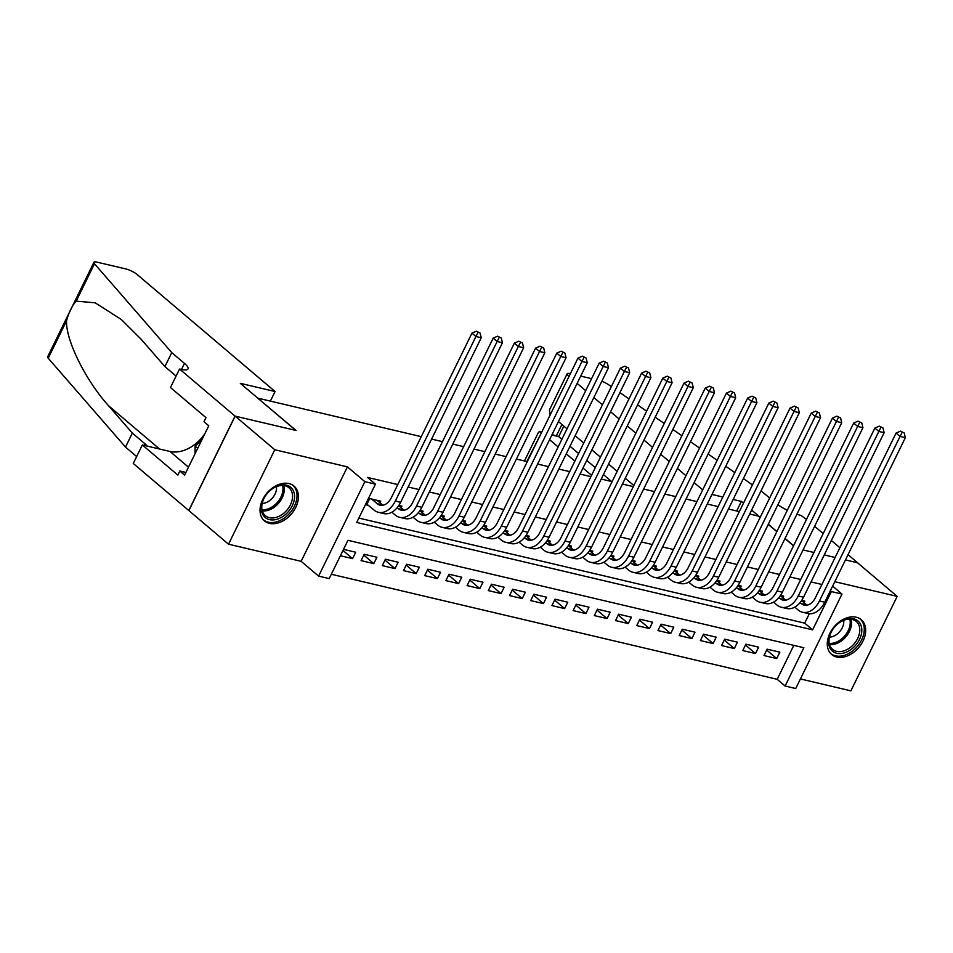 <?xml version="1.0" encoding="UTF-8"?>
<svg xmlns="http://www.w3.org/2000/svg" width="953" height="953" viewBox="0 0 953 953"><rect width="100%" height="100%" fill="white"/><g stroke="black" fill="none" stroke-linecap="round" stroke-linejoin="round"><path stroke-width="1.43" d="M269.461 523.376A22.836 16.082 130.3 0 0 293.846 510.725A22.836 16.082 130.3 0 0 294 486.054A22.836 16.082 130.3 0 0 288.973 483.564A22.836 16.082 130.3 0 0 264.6 496.215A22.836 16.082 130.3 0 0 264.446 520.886A22.836 16.082 130.3 0 0 269.461 523.376M836.722 657.034A22.836 16.082 130.3 0 0 861.095 644.383A22.836 16.082 130.3 0 0 861.25 619.7A22.836 16.082 130.3 0 0 856.223 617.21A22.836 16.082 130.3 0 0 831.85 629.862A22.836 16.082 130.3 0 0 831.695 654.544A22.836 16.082 130.3 0 0 836.722 657.034M329.19 578.602L318.588 576.112L364.856 481.658L375.458 484.16L356.708 522.447L812.623 629.862L831.385 591.575L841.987 594.076L795.719 688.531L785.117 686.029L803.867 647.73L347.952 540.315L329.19 578.602M179.545 369.025L235.046 416.104L295.799 430.411L240.299 383.332L275.072 391.528L137.113 274.512A8.78 2.109 26.1 0 0 125.999 268.972L97.051 262.158A8.78 2.109 26.1 0 0 93.918 262.325A8.78 2.109 26.1 0 0 94.49 263.767L171.766 352.622L184.453 363.379A20.501 4.92 -153.9 0 1 188.015 368.894A20.501 4.92 -153.9 0 1 180.713 369.299L179.545 369.025L170.48 387.526L205.991 417.652L203.99 421.738L208.755 425.777L184.62 475.047L179.855 471.008L177.854 475.094L142.342 444.968L133.265 463.468L228.517 544.199L301.148 561.317L318.588 576.112M800.413 678.941L850.898 690.842L897.178 596.387L834.792 581.699M331.322 574.254L777.183 679.298L785.117 686.029M188.873 510.57L235.141 416.127L274.786 449.745L228.517 544.199M848.039 554.658L857.64 562.794L845.466 559.923L857.533 562.77L897.178 596.387M379.949 502.791L380.735 501.183L368.525 498.312M401.153 507.782L401.94 506.174L398.83 505.447M422.358 512.785L423.144 511.177L420.035 510.439M443.562 517.777L444.348 516.169L441.239 515.442M464.766 522.78L465.552 521.172L462.443 520.433M485.97 527.771L486.757 526.163L483.647 525.437M507.187 532.763L507.973 531.166L504.852 530.428M528.391 537.766L529.177 536.158L526.068 535.419M549.595 542.757L550.381 541.149L547.272 540.422M570.799 547.761L571.586 546.152L568.476 545.414M592.004 552.752L592.79 551.144L589.681 550.417M613.208 557.743L613.994 556.147L610.885 555.408M634.412 562.746L635.198 561.138L632.089 560.412M655.616 567.738L656.403 566.142L653.293 565.403M676.821 572.741L677.607 571.133L674.498 570.394M698.037 577.732L698.823 576.124L695.702 575.398M719.241 582.736L720.027 581.127L716.918 580.389M740.445 587.727L741.231 586.119L738.122 585.392M761.65 592.718L762.436 591.122L759.327 590.384M782.854 597.722L783.64 596.113L780.531 595.387M766.688 650.041L776.707 658.547L763.984 655.545L767.117 649.172L779.84 652.162L776.707 658.547M745.472 645.05L755.503 653.555L742.78 650.554L745.901 644.168L758.624 647.17L755.503 653.555M724.268 640.047L734.298 648.552L721.576 645.55L724.697 639.177L737.419 642.167L734.298 648.552M703.064 635.055L713.094 643.561L700.372 640.559L703.493 634.174L716.215 637.176L713.094 643.561M681.86 630.052L691.89 638.558L679.167 635.568L682.288 629.183L695.011 632.184L691.89 638.558M660.655 625.061L670.686 633.566L657.963 630.564L661.084 624.179L673.807 627.181L670.686 633.566M639.451 620.069L649.47 628.563L636.747 625.573L639.88 619.188L652.602 622.19L649.47 628.563M618.247 615.066L628.265 623.572L615.543 620.57L618.676 614.197L631.398 617.187L628.265 623.572M597.043 610.075L607.061 618.58L594.338 615.578L597.471 609.193L610.194 612.195L607.061 618.58M575.826 605.072L585.857 613.577L573.134 610.587L576.255 604.202L588.99 607.192L585.857 613.577M554.622 600.08L564.652 608.586L551.93 605.584L555.051 599.199L567.774 602.201L564.652 608.586M533.418 595.077L543.448 603.583L530.726 600.593L533.847 594.207L546.569 597.209L543.448 603.583M512.214 590.086L522.244 598.591L509.521 595.589L512.643 589.216L525.365 592.206L522.244 598.591M491.009 585.094L501.04 593.588L488.317 590.598L491.438 584.213L504.161 587.215L501.04 593.588M469.805 580.091L479.835 588.597L467.101 585.595L470.234 579.221L482.957 582.212L479.835 588.597M448.601 575.1L458.619 583.605L445.897 580.603L449.03 574.218L461.752 577.22L458.619 583.605M427.397 570.097L437.415 578.602L424.693 575.612L427.826 569.227L440.548 572.229L437.415 578.602M406.192 565.105L416.211 573.611L403.488 570.609L406.621 564.224L419.344 567.226L416.211 573.611M384.976 560.102L395.007 568.607L382.284 565.617L385.405 559.232L398.14 562.234L395.007 568.607M363.772 555.111L373.802 563.616L361.08 560.614L364.201 554.241L376.923 557.231L373.802 563.616M777.183 679.298L793.813 645.36M340.388 555.742L352.598 558.625L355.719 552.24L343.521 549.357M821.903 584.487L811.027 581.926M800.699 579.495L789.823 576.922M779.494 574.492L768.618 571.931M758.29 569.501L747.414 566.94M737.086 564.498L726.21 561.936M715.882 559.506L705.006 556.945M694.666 554.503L683.801 551.942M673.461 549.512L662.597 546.951M652.257 544.52L641.381 541.959M631.053 539.517L620.177 536.956M609.849 534.526L598.972 531.965M588.644 529.523L577.768 526.961M567.44 524.531L556.564 521.97M546.236 519.528L535.36 516.967M525.032 514.537L514.155 511.975M503.815 509.545L492.951 506.984M482.611 504.542L471.747 501.981M461.407 499.551L450.531 496.989M440.203 494.547L429.326 491.986M418.998 489.556L408.122 486.995M397.794 484.565L367.536 477.429L375.458 484.16M358.84 518.087L804.701 623.143L809.311 613.72M804.058 602.713L804.844 601.105L801.735 600.378M365.404 504.685L368.597 505.447M235.141 416.127L296.109 430.482L257.989 398.342M258.06 398.211L421.262 436.665M431.59 439.095L442.466 441.656M452.794 444.086L463.67 446.647M473.998 449.089L484.874 451.651M495.203 454.081L506.079 456.642M516.407 459.084L527.283 461.645M537.623 464.075L548.487 466.636M558.827 469.067L569.691 471.64M580.032 474.07L590.908 476.631M601.236 479.061L612.112 481.622M622.44 484.064L633.316 486.626M643.644 489.056L654.52 491.617M664.849 494.059L675.725 496.62M686.053 499.05L696.929 501.612M707.269 504.042L718.133 506.603M728.473 509.045L739.337 511.606M749.677 514.036L758.505 516.121L760.113 517.479M301.148 561.317L347.416 466.863L274.786 449.745M347.416 466.863L364.856 481.658M830.373 590.717L831.385 591.575M832.624 586.131L841.987 594.076M803.057 549.929L813.922 552.49L803.057 549.929M824.262 554.932L835.126 557.493L824.262 554.932M793.539 545.831L784.962 538.564M776.826 531.655L768.261 524.388M804.701 623.143L812.623 629.862M342.985 550.465L352.598 558.625M800.091 602.594L801.306 603.63A14.64 9.78 -76.7 0 0 804.201 605.119A14.64 9.78 -76.7 0 0 815.482 597.591L896.082 433.067L900.49 431.137L904.194 432.972L900.49 431.137M801.58 600.616L806.607 604.881A14.64 9.78 -76.7 0 0 806.988 605.179M904.194 432.972L905.35 437.677L900.049 436.426L819.449 600.95A21.967 14.676 103.3 0 1 802.521 612.243A21.967 14.676 103.3 0 1 798.173 610.003L794.778 607.121M905.35 437.677L824.75 602.201A21.967 14.676 103.3 0 1 807.822 613.494L802.521 612.243M902.074 432.471L900.049 436.426L896.082 433.067M845.359 619.438A19.763 13.914 -49.7 0 1 861.822 630.35A19.763 13.914 -49.7 0 1 845.049 652.65A19.763 13.914 -49.7 0 1 829.944 647.969A19.763 13.914 -49.7 0 1 833.029 629.063A19.763 13.914 -49.7 0 1 836.329 625.168A19.763 13.914 -49.7 0 1 845.359 619.438M833.089 628.98A18.298 12.889 130.3 0 0 832.565 649.327A18.298 12.889 130.3 0 0 844.263 650.756A18.298 12.889 130.3 0 0 858.308 637.057A18.298 12.889 130.3 0 0 856.247 621.416A18.298 12.889 130.3 0 0 844.549 619.998A18.298 12.889 130.3 0 0 836.257 625.239M829.432 637.128A13.032 9.173 130.3 0 0 832.731 636.509A13.032 9.173 130.3 0 0 843.691 620.308M830.397 653.246A22.693 15.975 130.3 0 0 830.528 653.353A22.693 15.975 130.3 0 0 845.025 655.116A22.693 15.975 130.3 0 0 862.429 638.141A22.693 15.975 130.3 0 0 859.88 618.735A22.693 15.975 130.3 0 0 859.761 618.64L859.88 618.735M278.109 485.78A19.763 13.914 -49.7 0 1 294.572 496.704A19.763 13.914 -49.7 0 1 277.799 519.004A19.763 13.914 -49.7 0 1 262.683 514.31A19.763 13.914 -49.7 0 1 265.78 495.405A19.763 13.914 -49.7 0 1 269.08 491.522A19.763 13.914 -49.7 0 1 278.109 485.78M265.827 495.334A18.298 12.889 130.3 0 0 265.315 515.68A18.298 12.889 130.3 0 0 277.013 517.098A18.298 12.889 130.3 0 0 291.058 503.41A18.298 12.889 130.3 0 0 288.997 487.769A18.298 12.889 130.3 0 0 277.299 486.34A18.298 12.889 130.3 0 0 269.008 491.593M262.182 503.47A13.032 9.173 130.3 0 0 265.482 502.85A13.032 9.173 130.3 0 0 276.441 486.661M263.266 519.695L263.159 519.599A22.693 15.975 130.3 0 0 263.266 519.695A22.693 15.975 130.3 0 0 277.776 521.458A22.693 15.975 130.3 0 0 295.18 504.482A22.693 15.975 130.3 0 0 292.631 485.089A22.693 15.975 130.3 0 0 292.511 484.982L292.631 485.089M201.726 440.107L195.115 446.159L195.043 453.747M197.7 448.339L195.115 446.159M702.683 489.878L694.118 482.611M685.969 475.702L677.404 468.435M669.256 461.526L660.691 454.259M652.555 447.35L643.978 440.083M635.842 433.186L627.277 425.908M619.128 419.01L610.563 411.744M602.427 404.834L593.85 397.568M585.714 390.659L577.149 383.392M569.001 376.483L550.31 414.65M633.852 485.518L625.287 478.251M617.151 471.342L608.574 464.075M600.438 457.166L591.873 449.899M583.724 443.002L575.159 435.724M567.023 428.826L558.446 421.56M761.03 490.855L769.667 497.978M549.952 414.352L549.464 409.885L567.13 373.826A8.78 2.109 26.1 0 1 570.251 373.647L570.382 373.683M580.711 376.113L591.587 378.675M601.831 381.283A8.78 2.109 26.1 0 1 609.003 385L611.338 386.632M619.938 392.612L628.98 398.914M637.569 404.894L646.61 411.184M655.211 417.176L664.253 423.466M672.842 429.458L681.895 435.747M690.484 441.727L699.526 448.029M708.127 454.009L717.168 460.311M725.757 466.291L734.799 472.593M743.4 478.573L752.441 484.874M796.875 514.251A20.501 4.92 26.1 0 0 800.973 515.442L806.488 519.397M814.624 526.306L823.189 533.573M831.338 540.482L839.903 547.749M793.599 545.688L785.034 538.421M776.898 531.524L768.321 524.257M760.184 517.348L751.619 510.081M743.471 503.172L741.386 501.397L733.167 499.467M736.693 510.975L741.386 501.397M722.827 497.025L711.962 494.464M591.563 475.297L582.986 468.03M574.85 461.121L566.285 453.854M558.136 446.945L549.571 439.678M541.423 432.769L526.842 461.538M567.13 373.826A8.78 2.109 26.1 0 0 568.655 376.185M777.886 504.721A20.501 4.92 26.1 0 0 787.309 510.248M611.588 481.503L603.428 474.582M595.291 467.673L586.726 460.406M578.578 453.509L570.013 446.23M561.865 439.333L558.672 436.617L551.858 435.009M524.436 460.966L538.516 432.209L539.684 431.661L541.518 432.579M552.073 434.58L558.672 436.617L563.831 426.11M171.766 352.622L164.917 366.595L141.223 339.351L121.281 319.481L95.193 302.816L76.192 301.124C71.987 305.865 68.759 312.453 66.519 320.875C65.781 340.364 85.675 380.485 108.654 405.847L132.336 433.091L145.023 443.848A20.501 4.92 -153.9 0 1 147.381 446.159M132.336 433.091L125.498 447.064L136.66 456.547M176.091 376.066L164.917 366.595M66.519 320.875L48.222 358.221L125.498 447.064M235.046 416.104L188.765 510.546M275.072 391.528L270.378 401.106M204.907 433.627A32.938 23.194 -49.7 0 1 170.015 451.484L142.342 444.968M48.222 358.221A8.78 2.109 -153.9 0 1 47.65 356.779L93.918 262.325M185.895 472.438L179.855 471.008M778.887 597.602L780.102 598.627A14.64 9.78 -76.7 0 0 782.997 600.116A14.64 9.78 -76.7 0 0 794.278 592.587L874.878 428.076L879.285 426.134L882.99 427.98L879.285 426.134M780.376 595.613L785.403 599.878A14.64 9.78 -76.7 0 0 785.772 600.176M882.99 427.98L884.146 432.686L878.845 431.435L798.245 595.959A21.967 14.676 103.3 0 1 781.317 607.24A21.967 14.676 103.3 0 1 776.969 605.012L773.574 602.129M884.146 432.686L803.546 597.209A21.967 14.676 103.3 0 1 786.618 608.49L781.317 607.24M880.87 427.48L878.845 431.435L874.878 428.076M757.683 592.599L758.898 593.636A14.64 9.78 -76.7 0 0 761.792 595.125A14.64 9.78 -76.7 0 0 773.074 587.596L853.674 423.072L858.081 421.143L861.786 422.989L858.081 421.143M759.172 590.622L764.199 594.886A14.64 9.78 -76.7 0 0 764.568 595.184M861.786 422.989L862.941 427.683L857.64 426.432L777.04 590.955A21.967 14.676 103.3 0 1 760.113 602.248A21.967 14.676 103.3 0 1 755.765 600.021L752.37 597.138M862.941 427.683L782.342 592.206A21.967 14.676 103.3 0 1 765.414 603.499L760.113 602.248M859.666 422.489L857.64 426.432L853.674 423.072M736.478 587.608L737.693 588.632A14.64 9.78 -76.7 0 0 740.588 590.121A14.64 9.78 -76.7 0 0 751.869 582.605L832.469 418.081L836.877 416.139L840.582 417.986L836.877 416.139M737.967 585.619L742.995 589.883A14.64 9.78 -76.7 0 0 743.364 590.193M840.582 417.986L841.737 422.691L836.436 421.44L755.836 585.964A21.967 14.676 103.3 0 1 738.909 597.257A21.967 14.676 103.3 0 1 734.56 595.017L731.165 592.135M841.737 422.691L761.137 587.215A21.967 14.676 103.3 0 1 744.21 598.496L738.909 597.257M838.461 417.485L836.436 421.44L832.469 418.081M715.262 582.617L716.477 583.641A14.64 9.78 -76.7 0 0 719.372 585.13A14.64 9.78 -76.7 0 0 730.665 577.601L811.265 413.078L815.673 411.148L819.377 412.994L815.673 411.148M716.751 580.627L721.778 584.892A14.64 9.78 -76.7 0 0 722.16 585.19M819.377 412.994L820.533 417.688L815.232 416.449L734.632 580.961A21.967 14.676 103.3 0 1 717.692 592.254A21.967 14.676 103.3 0 1 713.356 590.026L709.961 587.143M820.533 417.688L739.933 582.212A21.967 14.676 103.3 0 1 723.005 593.505L717.692 592.254M817.257 412.494L815.232 416.449L811.265 413.078M694.058 577.613L695.273 578.65A14.64 9.78 -76.7 0 0 698.168 580.139A14.64 9.78 -76.7 0 0 709.461 572.61L790.061 408.087L794.457 406.145L798.173 407.991L794.457 406.145M695.547 575.636L700.574 579.889A14.64 9.78 -76.7 0 0 700.955 580.198M798.173 407.991L799.317 412.697L794.016 411.446L713.428 575.969A21.967 14.676 103.3 0 1 696.488 587.262A21.967 14.676 103.3 0 1 692.152 585.023L688.757 582.14M799.317 412.697L718.729 577.22A21.967 14.676 103.3 0 1 701.789 588.513L696.488 587.262M796.053 407.491L794.016 411.446L790.061 408.087M672.854 572.622L674.069 573.646A14.64 9.78 -76.7 0 0 676.964 575.135A14.64 9.78 -76.7 0 0 688.257 567.607L768.845 403.083L773.252 401.153L776.957 403L773.252 401.153M674.343 570.633L679.37 574.897A14.64 9.78 -76.7 0 0 679.751 575.195M776.957 403L778.113 407.705L772.812 406.454L692.212 570.978A21.967 14.676 103.3 0 1 675.284 582.259A21.967 14.676 103.3 0 1 670.948 580.032L667.541 577.149M778.113 407.705L697.513 572.217A21.967 14.676 103.3 0 1 680.585 583.51L675.284 582.259M774.837 402.5L772.812 406.454L768.845 403.083M651.649 567.619L652.865 568.655A14.64 9.78 -76.7 0 0 655.759 570.144A14.64 9.78 -76.7 0 0 667.04 562.615L747.64 398.092L752.048 396.162L755.753 397.997L752.048 396.162M653.139 565.641L658.166 569.906A14.64 9.78 -76.7 0 0 658.547 570.204M755.753 397.997L756.908 402.702L751.607 401.451L671.007 565.975A21.967 14.676 103.3 0 1 654.08 577.268A21.967 14.676 103.3 0 1 649.743 575.04L646.337 572.145M756.908 402.702L676.308 567.226A21.967 14.676 103.3 0 1 659.381 578.519L654.08 577.268M753.632 397.496L751.607 401.451L747.64 398.092M630.445 562.627L631.66 563.652A14.64 9.78 -76.7 0 0 634.555 565.141A14.64 9.78 -76.7 0 0 645.836 557.612L726.436 393.101L730.844 391.159L734.549 393.005L730.844 391.159M631.934 560.638L636.961 564.903A14.64 9.78 -76.7 0 0 637.343 565.2M734.549 393.005L735.704 397.711L730.403 396.46L649.803 560.983A21.967 14.676 103.3 0 1 632.875 572.265A21.967 14.676 103.3 0 1 628.527 570.037L625.132 567.154M735.704 397.711L655.104 562.234A21.967 14.676 103.3 0 1 638.176 573.515L632.875 572.265M732.428 392.505L730.403 396.46L726.436 393.101M609.241 557.624L610.456 558.661A14.64 9.78 -76.7 0 0 613.351 560.15A14.64 9.78 -76.7 0 0 624.632 552.621L705.232 388.097L709.64 386.168L713.344 388.014L709.64 386.168M610.73 555.647L615.757 559.911A14.64 9.78 -76.7 0 0 616.126 560.209M713.344 388.014L714.5 392.707L709.199 391.457L628.599 555.98A21.967 14.676 103.3 0 1 611.671 567.273A21.967 14.676 103.3 0 1 607.323 565.046L603.928 562.163M714.5 392.707L633.9 557.231A21.967 14.676 103.3 0 1 616.972 568.524L611.671 567.273M711.224 387.514L709.199 391.457L705.232 388.097M588.037 552.633L589.252 553.669A14.64 9.78 -76.7 0 0 592.147 555.146A14.64 9.78 -76.7 0 0 603.428 547.63L684.028 383.106L688.435 381.164L692.14 383.011L688.435 381.164M589.526 550.643L594.553 554.908A14.64 9.78 -76.7 0 0 594.922 555.218M692.14 383.011L693.296 387.716L687.995 386.465L607.395 550.989A21.967 14.676 103.3 0 1 590.467 562.282A21.967 14.676 103.3 0 1 586.119 560.042L582.724 557.16M693.296 387.716L612.696 552.24A21.967 14.676 103.3 0 1 595.768 563.521L590.467 562.282M690.02 382.51L687.995 386.465L684.028 383.106M566.832 547.641L568.048 548.666A14.64 9.78 -76.7 0 0 570.942 550.155A14.64 9.78 -76.7 0 0 582.223 542.626L662.823 378.103L667.231 376.173L670.936 378.019L667.231 376.173M568.322 545.652L573.349 549.917A14.64 9.78 -76.7 0 0 573.718 550.215M670.936 378.019L672.091 382.713L666.79 381.474L586.19 545.998A21.967 14.676 103.3 0 1 569.263 557.279A21.967 14.676 103.3 0 1 564.915 555.051L561.52 552.168M672.091 382.713L591.491 547.236A21.967 14.676 103.3 0 1 574.564 558.529L569.263 557.279M668.815 377.519L666.79 381.474L662.823 378.103M545.628 542.638L546.831 543.675A14.64 9.78 -76.7 0 0 549.726 545.164A14.64 9.78 -76.7 0 0 561.019 537.635L641.619 373.111L646.027 371.17L649.732 373.016L646.027 371.17M547.105 540.661L552.132 544.925A14.64 9.78 -76.7 0 0 552.514 545.223M649.732 373.016L650.887 377.722L645.586 376.471L564.986 540.994A21.967 14.676 103.3 0 1 548.058 552.287A21.967 14.676 103.3 0 1 543.71 550.048L540.315 547.165M650.887 377.722L570.287 542.245A21.967 14.676 103.3 0 1 553.359 553.538L548.058 552.287M647.611 372.516L645.586 376.471L641.619 373.111M524.412 537.647L525.627 538.671A14.64 9.78 -76.7 0 0 528.522 540.16A14.64 9.78 -76.7 0 0 539.815 532.632L620.415 368.12L624.823 366.178L628.527 368.025L624.823 366.178M525.901 535.657L530.928 539.922A14.64 9.78 -76.7 0 0 531.309 540.22M628.527 368.025L629.671 372.73L624.37 371.479L543.782 536.003A21.967 14.676 103.3 0 1 526.842 547.284A21.967 14.676 103.3 0 1 522.506 545.056L519.111 542.174M629.671 372.73L549.083 537.254A21.967 14.676 103.3 0 1 532.143 548.535L526.842 547.284M626.407 367.524L624.37 371.479L620.415 368.12M503.208 532.644L504.423 533.68A14.64 9.78 -76.7 0 0 507.318 535.169A14.64 9.78 -76.7 0 0 518.611 527.64L599.211 363.117L603.606 361.187L607.323 363.033L603.606 361.187M504.697 530.666L509.724 534.931A14.64 9.78 -76.7 0 0 510.105 535.229M607.323 363.033L608.467 367.727L603.166 366.476L522.566 531A21.967 14.676 103.3 0 1 505.638 542.293A21.967 14.676 103.3 0 1 501.302 540.065L497.895 537.182M608.467 367.727L527.867 532.25A21.967 14.676 103.3 0 1 510.939 543.544L505.638 542.293M605.191 362.533L603.166 366.476L599.211 363.117M482.004 527.652L483.219 528.677A14.64 9.78 -76.7 0 0 486.113 530.166A14.64 9.78 -76.7 0 0 497.406 522.649L577.994 358.125L582.402 356.184L586.107 358.03L582.402 356.184M483.493 525.663L488.52 529.928A14.64 9.78 -76.7 0 0 488.901 530.225M586.107 358.03L587.262 362.736L581.961 361.485L501.361 526.008A21.967 14.676 103.3 0 1 484.434 537.301A21.967 14.676 103.3 0 1 480.098 535.062L476.691 532.179M587.262 362.736L506.662 527.259A21.967 14.676 103.3 0 1 489.735 538.54L484.434 537.301M583.986 357.53L581.961 361.485L577.994 358.125M460.799 522.661L462.014 523.685A14.64 9.78 -76.7 0 0 464.909 525.174A14.64 9.78 -76.7 0 0 476.19 517.646L556.79 353.122L561.198 351.192L564.903 353.039L561.198 351.192M462.288 520.672L467.315 524.936A14.64 9.78 -76.7 0 0 467.697 525.234M564.903 353.039L566.058 357.732L560.757 356.493L480.157 521.005A21.967 14.676 103.3 0 1 463.229 532.298A21.967 14.676 103.3 0 1 458.893 530.071L455.486 527.188M566.058 357.732L485.458 522.256A21.967 14.676 103.3 0 1 468.531 533.549L463.229 532.298M562.782 352.539L560.757 356.493L556.79 353.122M439.595 517.658L440.81 518.694A14.64 9.78 -76.7 0 0 443.705 520.183A14.64 9.78 -76.7 0 0 454.986 512.654L535.586 348.131L539.994 346.189L543.698 348.036L539.994 346.189M441.084 515.668L446.111 519.933A14.64 9.78 -76.7 0 0 446.492 520.243M543.698 348.036L544.854 352.741L539.553 351.49L458.953 516.014A21.967 14.676 103.3 0 1 442.025 527.307A21.967 14.676 103.3 0 1 437.677 525.067L434.282 522.184M544.854 352.741L464.254 517.265A21.967 14.676 103.3 0 1 447.326 528.558L442.025 527.307M541.578 347.535L539.553 351.49L535.586 348.131M418.391 512.666L419.606 513.691A14.64 9.78 -76.7 0 0 422.501 515.18A14.64 9.78 -76.7 0 0 433.782 507.651L514.382 343.128L518.789 341.198L522.494 343.044L518.789 341.198M419.88 510.677L424.907 514.942A14.64 9.78 -76.7 0 0 425.276 515.239M522.494 343.044L523.65 347.75L518.349 346.499L437.749 511.022A21.967 14.676 103.3 0 1 420.821 522.304A21.967 14.676 103.3 0 1 416.473 520.076L413.078 517.193M523.65 347.75L443.05 512.261A21.967 14.676 103.3 0 1 426.122 523.554L420.821 522.304M520.374 342.544L518.349 346.499L514.382 343.128M397.187 507.663L398.402 508.699A14.64 9.78 -76.7 0 0 401.296 510.189A14.64 9.78 -76.7 0 0 412.578 502.66L493.177 338.136L497.585 336.206L501.29 338.041L497.585 336.206M398.676 505.686L403.703 509.95A14.64 9.78 -76.7 0 0 404.072 510.248M501.29 338.041L502.445 342.746L497.144 341.496L416.544 506.019A21.967 14.676 103.3 0 1 399.617 517.312A21.967 14.676 103.3 0 1 395.269 515.073L391.874 512.19M502.445 342.746L421.845 507.27A21.967 14.676 103.3 0 1 404.918 518.563L399.617 517.312M499.169 337.541L497.144 341.496L493.177 338.136M371.718 499.062L377.197 503.696A14.64 9.78 -76.7 0 0 380.092 505.185A14.64 9.78 -76.7 0 0 391.373 497.657L471.973 333.145L476.381 331.203L480.086 333.05L476.381 331.203M377.019 500.313L382.498 504.947A14.64 9.78 -76.7 0 0 382.868 505.245M480.086 333.05L481.241 337.755L475.94 336.504L395.34 501.028A21.967 14.676 103.3 0 1 378.412 512.309A21.967 14.676 103.3 0 1 374.064 510.081L366.012 503.458M481.241 337.755L400.641 502.279A21.967 14.676 103.3 0 1 383.714 513.56L378.412 512.309M477.965 332.549L475.94 336.504L471.973 333.145M369.693 498.586L367 504.089M806.607 604.881L801.306 603.63M824.75 602.201L819.449 600.95M851.017 619.2A18.298 12.889 -49.7 0 1 836.007 643.74A18.298 12.889 -49.7 0 1 829.539 644.538M829.253 643.37A17.702 12.46 130.3 0 0 835.221 642.572A17.702 12.46 130.3 0 0 849.826 619.116M283.768 485.553A18.298 12.889 -49.7 0 1 268.758 510.093A18.298 12.889 -49.7 0 1 262.289 510.879M262.004 509.712A17.702 12.46 130.3 0 0 267.972 508.926A17.702 12.46 130.3 0 0 282.576 485.47M145.023 443.848L144.26 445.42M181.463 369.466L184.453 363.379M94.49 263.767L76.192 301.124M108.654 405.847L159.544 449.018M188.48 467.149L170.015 451.484M785.403 599.878L780.102 598.627M803.546 597.209L798.245 595.959M764.199 594.886L758.898 593.636M782.342 592.206L777.04 590.955M742.995 589.883L737.693 588.632M761.137 587.215L755.836 585.964M721.778 584.892L716.477 583.641M739.933 582.212L734.632 580.961M700.574 579.889L695.273 578.65M718.729 577.22L713.428 575.969M679.37 574.897L674.069 573.646M697.513 572.217L692.212 570.978M658.166 569.906L652.865 568.655M676.308 567.226L671.007 565.975M636.961 564.903L631.66 563.652M655.104 562.234L649.803 560.983M615.757 559.911L610.456 558.661M633.9 557.231L628.599 555.98M594.553 554.908L589.252 553.669M612.696 552.24L607.395 550.989M573.349 549.917L568.048 548.666M591.491 547.236L586.19 545.998M552.132 544.925L546.831 543.675M570.287 542.245L564.986 540.994M530.928 539.922L525.627 538.671M549.083 537.254L543.782 536.003M509.724 534.931L504.423 533.68M527.867 532.25L522.566 531M488.52 529.928L483.219 528.677M506.662 527.259L501.361 526.008M467.315 524.936L462.014 523.685M485.458 522.256L480.157 521.005M446.111 519.933L440.81 518.694M464.254 517.265L458.953 516.014M424.907 514.942L419.606 513.691M443.05 512.261L437.749 511.022M403.703 509.95L398.402 508.699M421.845 507.27L416.544 506.019M382.498 504.947L377.197 503.696M400.641 502.279L395.34 501.028M541.733 432.15L539.684 431.661M561.925 424.502L556.481 435.616"/></g></svg>
